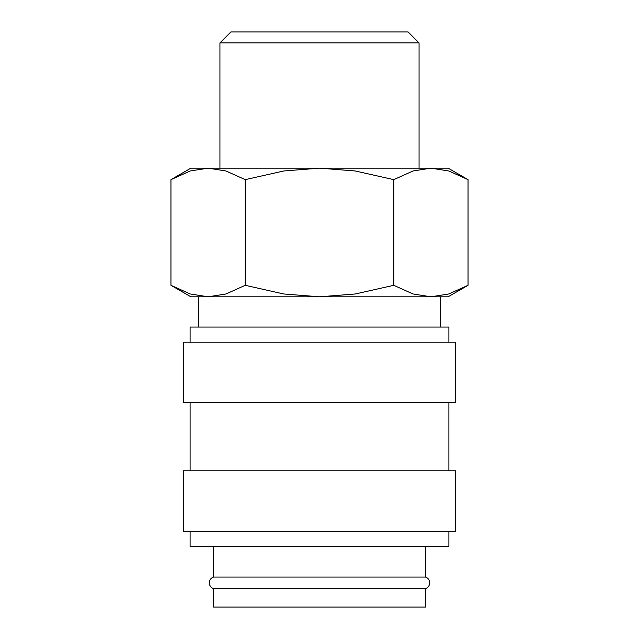 <?xml version="1.0" encoding="UTF-8"?>
<svg xmlns="http://www.w3.org/2000/svg" width="639" height="639" viewBox="0 0 639 639"><rect width="100%" height="100%" fill="white"/><g stroke="black" fill="none" stroke-linecap="round" stroke-linejoin="round"><path stroke-width="0.96" d="M213.562 546.513L213.562 577.057A6.055 6.055 0 0 0 213.562 588.607L213.562 607.05L425.438 607.05L425.438 588.607L213.562 588.607M425.438 588.607A6.055 6.055 0 0 0 425.438 577.057L425.438 546.513M448.897 342.2L448.897 327.064L190.102 327.064L190.102 342.2M455.711 402.738L455.711 342.2L183.289 342.2L183.289 402.738L455.711 402.738M448.897 470.839L448.897 402.738M190.102 402.738L190.102 470.839M455.711 531.376L455.711 470.839L183.289 470.839L183.289 531.376L455.711 531.376M190.102 531.376L190.102 546.513L448.897 546.513L448.897 531.376M170.956 285.306L190.861 296.8L208.09 296.8L190.206 293.98L170.956 285.306L170.956 179.647L190.206 170.98L208.09 168.161L225.982 170.98L245.232 179.647L283.724 170.98L319.5 168.161L190.861 168.161L170.956 179.647M430.91 296.8L413.018 293.98L393.768 285.306L355.276 293.98L319.5 296.8L448.139 296.8L468.044 285.306L448.794 293.98L430.91 296.8L440.575 296.8L440.575 327.064M468.044 179.647L448.139 168.161L319.5 168.161L355.276 170.98L393.768 179.647L413.018 170.98L430.91 168.161L448.794 170.98L468.044 179.647L468.044 285.306M219.936 168.161L219.936 42.893L230.887 31.95L408.113 31.95L419.064 42.893L419.064 168.161M219.936 42.893L419.064 42.893M208.09 296.8L319.5 296.8L283.724 293.98L245.232 285.306L225.982 293.98L208.09 296.8L198.425 296.8L198.425 327.064M213.562 577.057L425.438 577.057M393.768 179.647L393.768 285.306M245.232 179.647L245.232 285.306"/></g></svg>

